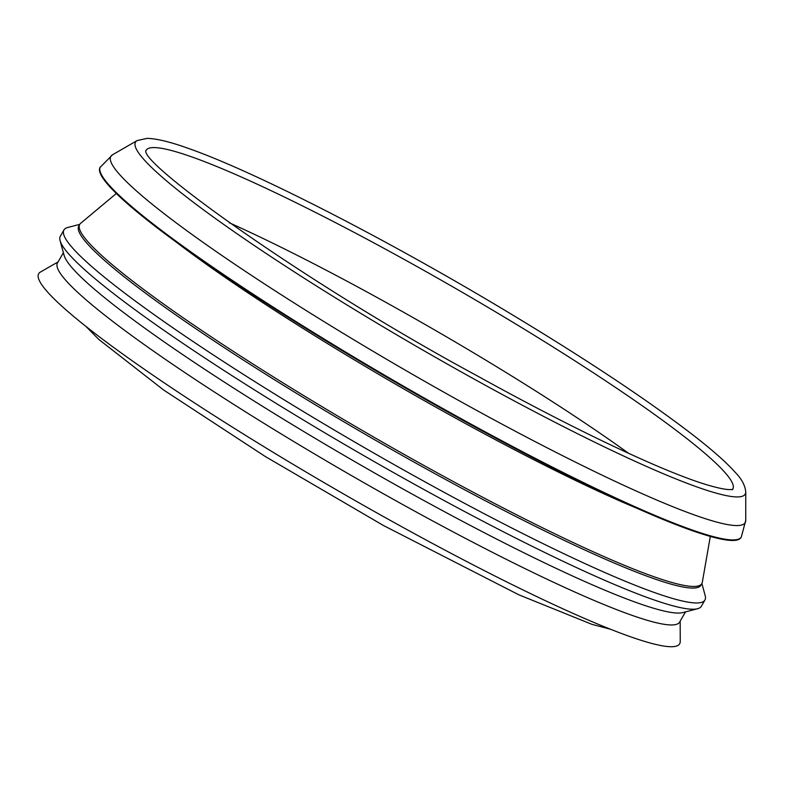 <?xml version="1.0" encoding="UTF-8"?>
<svg xmlns="http://www.w3.org/2000/svg" width="785" height="785" viewBox="0 0 785 785"><rect width="100%" height="100%" fill="white"/><g stroke="black" fill="none" stroke-linecap="round" stroke-linejoin="round"><path stroke-width="1.18" d="M229.24 222.754A326.531 33.794 -150 0 1 628.52 453.279M741.325 536.989L741.011 537.529A370.069 38.298 -150 0 1 401.38 385.661A370.069 38.298 -150 0 1 100.038 167.46L112.53 154.782A366.232 37.896 -150 0 0 465.603 404.304A366.232 37.896 -150 0 0 745.74 520.367L741.325 536.989A370.069 38.298 -150 0 1 458.823 417.404A370.069 38.298 -150 0 1 100.343 166.92M710.307 536.42L702.32 582.254A359.187 37.17 -150 0 1 701.839 583.598A359.187 37.17 -150 0 1 372.198 436.195A359.187 37.17 -150 0 1 79.717 224.422A359.187 37.17 -150 0 1 80.639 223.332L116.337 193.493M701.839 583.598L700.917 585.208A359.187 37.17 -150 0 1 371.266 437.814A359.187 37.17 -150 0 1 78.785 226.031L79.717 224.422M701.878 583.53L705.175 595.58A370.069 38.298 -150 0 1 704.93 600.034A370.069 38.298 -150 0 1 365.29 448.156A370.069 38.298 -150 0 1 63.948 229.966A370.069 38.298 -150 0 1 67.677 227.513L79.756 224.353M704.93 600.034L701.319 606.285A370.069 38.298 -150 0 1 697.59 608.728A370.069 38.298 -150 0 1 361.679 454.407A370.069 38.298 -150 0 1 60.082 240.661A370.069 38.298 -150 0 1 60.337 236.216L63.948 229.966M697.59 608.728L682.852 612.585A359.187 37.17 -150 0 1 356.832 462.807A359.187 37.17 -150 0 1 64.105 255.351L60.082 240.661M685.511 611.898L679.614 622.103A359.187 37.17 -150 0 1 349.963 474.699A359.187 37.17 -150 0 1 57.491 262.916L63.379 252.711M680.173 621.131L680.242 641.453A370.069 38.298 -150 0 1 340.033 491.91A370.069 38.298 -150 0 1 40.418 272.052L58.051 261.945M145.961 150.72A338.698 35.05 -150 0 1 428.777 273.151A338.698 35.05 -150 0 1 731.286 480.911A338.698 35.05 -150 0 1 732.552 489.379M476.495 380.391A352.004 36.424 -150 0 1 137.139 140.564L147.06 138.376C156.637 138.533 170.796 142.016 189.528 148.807C253.378 171.297 378.9 235.304 495.07 304.462C579.526 354.791 645.947 398.652 694.332 436.028C713.271 450.796 727.047 463.052 735.643 472.796C741.737 479.066 745.102 485.444 745.75 491.95A352.004 36.424 -150 0 1 476.495 380.391M637.469 508.503A339.189 35.099 -150 0 1 452.925 416.678A339.189 35.099 -150 0 1 176.939 242.614M610.465 629.236L591.929 624.34L518.865 594.824L383.737 525.656L265.399 456.585L163.731 390.076L98.861 339.483L85.879 326.374M732.219 489.752L732.827 489.3L730.747 489.585C726.459 489.82 718.599 488.26 707.157 484.885C663.943 472.05 574.414 429.699 477.565 376.035C309.398 285.465 139.622 163.633 145.892 150.435M137.139 140.564L112.53 154.782M745.75 491.95L745.74 520.367"/></g></svg>
